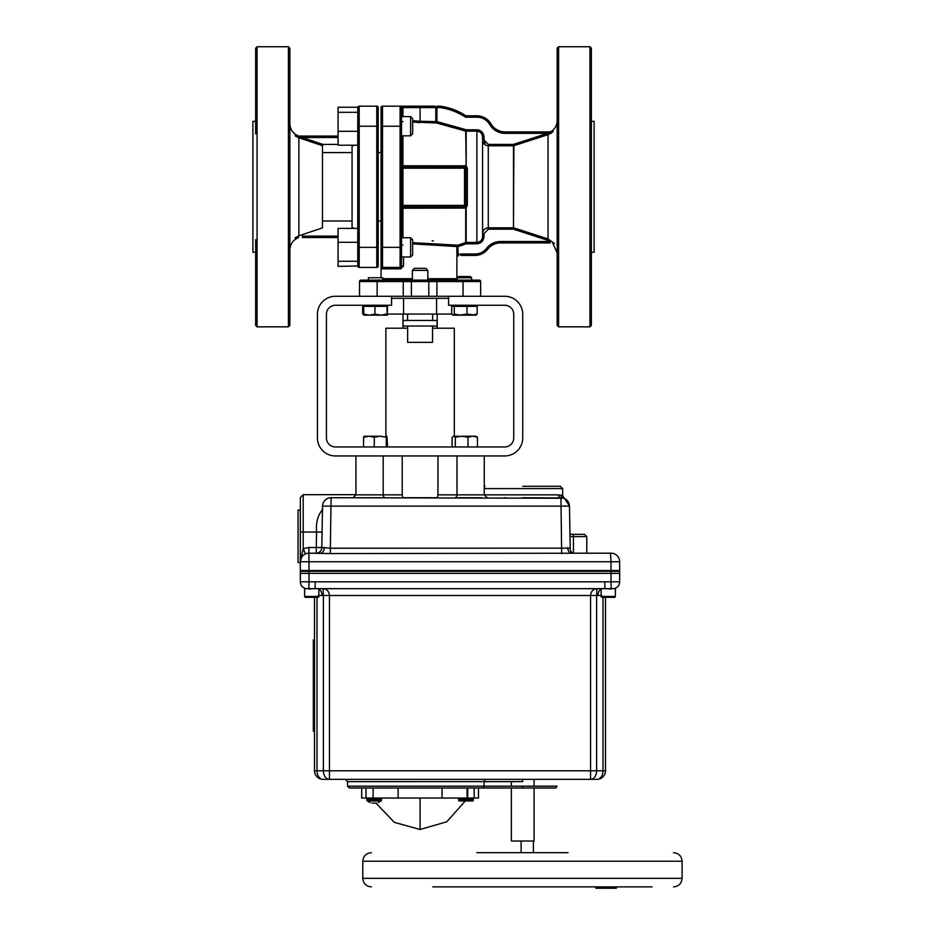 <?xml version="1.0" encoding="UTF-8"?>
<svg xmlns="http://www.w3.org/2000/svg" width="935" height="935" viewBox="0 0 935 935"><rect width="100%" height="100%" fill="white"/><g stroke="black" fill="none" stroke-linecap="round" stroke-linejoin="round"><path stroke-width="1.4" d="M482.472 135.972L482.589 137.129C482.308 133.565 480.415 131.578 476.885 131.169L466.179 131.169A1.426 1.391 -0 0 1 465.7 131.087L436.657 122.988L412.651 122.029L419.944 122.637L420.084 121.281L435.803 121.608L435.803 107.595L436.914 107.595L436.914 121.608L466.179 129.778L466.179 165.705L467.36 168.651L465.934 168.195L465.934 205.396L467.36 204.94L466.179 207.886L466.179 242.422A1.426 1.391 180 0 0 465.7 242.504L457.811 245.215L458.243 256.038A2.852 2.852 0 0 1 460.967 254.004L474.968 254.004A14.75 14.75 0 0 0 486.609 248.301A17.601 17.601 0 0 1 500.505 241.499L550.224 241.499L547.618 240.283L548.039 238.963L513.899 227.883L548.039 238.963L554.443 243.497L548.039 238.963L548.039 134.628L513.899 145.708L513.479 144.411L547.513 133.343L547.513 131.917L553.216 131.484L548.039 134.628L550.797 133.378M457.472 128.27L465.7 131.087L466.179 129.778L476.885 129.778C481.268 130.269 483.64 132.723 484.014 137.129L483.442 134.254M433.314 240.914L432.134 240.879M454.527 245.788L456.888 246.548L412.651 243.895M381.083 277.765L381.083 265.996L382.508 267.422A1.426 1.426 0 0 1 381.083 265.996L381.083 247.366C381.083 235.001 381.083 235.001 381.083 247.366C381.083 235.001 381.083 235.001 381.083 247.366L381.083 126.225C381.083 138.59 381.083 138.59 381.083 126.225C381.083 138.59 381.083 138.59 381.083 126.225L381.083 107.595A1.426 1.426 0 0 1 382.508 106.169L400.098 106.169A1.426 1.426 0 0 1 401.524 107.595L401.524 265.996L401.524 256.996L410.594 256.996L410.594 237.735L401.524 237.735M382.508 267.422L400.098 267.422A1.426 1.426 0 0 0 400.601 267.328A1.426 1.426 0 0 1 400.098 267.422L401.524 265.996L403.546 265.996L400.799 268.848L381.083 268.848L381.083 221.011L381.083 247.366L382.508 247.366L382.508 267.422A1.426 1.426 0 0 1 381.106 266.253M427.821 278.7L456.888 278.7A1.426 1.344 -90 0 0 457.273 279.694M412.358 270.367L414.404 268.31L425.764 268.31L427.821 270.367L412.358 270.367L412.358 280.126L403.266 280.126L479.223 280.126A1.426 1.426 0 0 1 480.648 281.552A1.426 1.426 0 0 0 479.223 280.126A1.426 1.426 0 0 1 480.648 281.552L436.914 281.552L436.914 296.278L428.791 296.278L428.791 281.552L411.388 281.552L411.388 296.278L428.791 296.278M382.754 280.126L382.754 277.765L368.39 277.765L368.39 280.126L360.957 280.126L403.266 280.126L403.266 281.552L359.531 281.552L359.531 296.278M427.821 270.367L427.821 280.126M412.405 280.126A1.426 1.017 90 0 0 411.388 281.552L411.388 296.278L391.578 296.278L391.578 305.266L335.42 305.266A8.976 8.976 0 0 0 326.432 314.242L326.432 437.966A8.976 8.976 0 0 0 335.42 446.953L504.76 446.953A8.976 8.976 0 0 0 513.736 437.966L513.736 314.242A8.976 8.976 0 0 0 504.76 305.266L448.601 305.266L448.601 296.278L436.914 296.278M480.648 296.278L480.648 281.552M360.957 280.126A1.426 1.426 0 0 0 359.531 281.552M412.651 242.656L457.811 245.215L465.7 242.504L466.179 243.813L458.243 246.548M456.888 278.7L456.888 246.548A1.426 1.332 107.7 0 1 457.811 245.215M381.083 186.79L381.083 152.58M381.083 107.595A1.426 1.426 0 0 1 382.508 106.169L382.508 126.225L381.083 126.225M401.524 126.225L382.508 126.225L382.508 247.366L400.098 247.366L400.098 106.169L402.95 106.169L400.098 106.169M401.524 265.996A1.426 1.426 0 0 1 400.098 267.422L401.524 265.996A1.426 1.426 0 0 1 400.098 267.422L400.098 247.366L401.524 247.366M401.524 107.595L402.95 107.595L402.95 106.169L434.682 106.169A1.426 1.11 90 0 1 435.803 107.595L436.914 107.595L436.914 106.169L440.058 106.169A1.426 1.426 0 0 1 440.256 106.181A1.426 1.426 0 0 0 440.058 106.169L436.914 106.169M435.803 121.608A1.426 1.11 -93.7 0 0 436.657 122.988L436.914 121.608L435.803 121.608M412.651 120.673L420.084 121.281L420.084 107.595L402.95 107.595L402.95 116.594M410.594 116.594L412.651 118.651L412.651 133.798L410.594 135.844L410.594 116.594L401.524 116.594M410.594 237.735L412.651 239.792L412.651 254.939L410.594 256.996M401.524 168.195L402.95 168.195L402.938 165.775L401.524 165.343A1.426 1.426 0 0 0 402.95 166.769L464.508 166.769A1.426 1.426 0 0 1 465.934 168.195L464.508 168.195L465.256 165.577L465.934 168.195M466.179 242.422L476.885 242.422C480.403 242.013 482.308 240.026 482.589 236.461L484.014 236.461C483.629 240.879 481.256 243.334 476.885 243.813L466.179 243.813L466.179 242.422A1.426 1.391 180 0 0 465.7 242.504L465.7 208.096L401.524 208.248A1.426 1.426 0 0 1 402.95 206.822L402.95 205.396L465.934 205.396L467.114 206.062M401.524 120.334A1.426 1.356 180 0 0 402.938 121.69M402.938 245.064A1.426 1.216 -0 0 0 401.524 246.279M464.987 207.757L464.508 206.822A1.426 1.426 0 0 0 465.934 205.396A1.426 1.426 0 0 1 464.508 206.822L402.95 206.822L402.938 237.735M467.114 167.517L465.817 167.622M466.179 165.705L465.7 131.087M482.589 236.461L482.589 137.129L484.014 137.129L484.014 139.946L488.28 144.411L513.479 144.411L513.479 145.778A1.426 1.356 180 0 0 513.899 145.708L513.479 229.18L488.28 229.18L484.014 233.645L484.014 236.461M482.589 221.011L482.589 233.645C482.892 230.139 484.786 228.198 488.28 227.813L513.479 227.813L513.479 145.778L488.28 145.778C484.798 145.404 482.892 143.452 482.589 139.946L484.014 139.946M465.256 208.014L465.817 205.969M402.938 135.844L402.938 165.775L464.987 165.834M464.812 116.758A61.172 61.172 0 0 0 440.058 107.595L440.256 106.181A62.598 62.598 0 0 1 465.583 115.566L464.812 116.758A2.852 2.852 0 0 0 466.355 117.214L466.355 115.788L476.885 115.788A16.351 16.351 0 0 1 490.98 123.852A16.351 16.351 0 0 0 505.075 131.917L547.63 131.917L547.513 133.343L505.075 133.343A17.777 17.777 0 0 1 489.753 124.577A14.925 14.925 0 0 0 476.885 117.214L466.355 117.214L476.885 117.214L476.885 115.788L466.355 115.788A1.426 1.426 0 0 1 465.583 115.566A1.426 1.426 0 0 0 466.355 115.788M551.183 132.571A1.426 0.631 -90 0 1 551.72 131.917L553.216 131.484C550.306 131.777 550.306 131.777 553.216 131.484L547.618 133.331L548.039 134.628M550.808 133.366L553.088 131.613M557.167 325.415L557.167 48.176L558.592 46.75L558.592 326.841L557.167 325.415M589.95 46.75L591.376 48.176L591.376 325.415L589.95 326.841L589.95 46.75L558.592 46.75M591.376 252.251L594.122 252.251L594.122 121.34L591.376 121.34M255.641 121.34L252.906 121.34L252.906 252.251L255.641 252.251M255.641 133.904L255.641 48.176L257.067 46.75L257.067 326.841L255.641 325.415L255.641 239.687M289.85 186.79L289.85 325.415L288.424 326.841L288.424 46.75L289.85 48.176L289.85 239.687M289.85 114.058L289.85 133.904M304.681 139.724L322.481 145.708L298.861 137.772L295.051 135.75C299.469 136.066 299.469 136.066 295.051 135.75L296.851 136.907M299.095 136.066L298.616 135.996C293.087 133.752 290.166 129.649 289.85 123.689M297.049 136.592L295.051 135.75L297.049 136.592A1.426 0.619 90 0 0 296.57 136.066L296.746 136.066M297.096 136.066L338.073 136.066M316.252 229.987L298.861 235.819L322.481 227.883L322.481 145.708L322.914 144.411L338.073 144.411M298.955 136.066L299.118 136.977L302.391 137.492L299.118 136.977L298.861 137.772L298.861 235.819L295.051 237.841C299.469 237.525 299.469 237.525 295.051 237.841M357.778 114.491L357.778 126.225L359.204 126.225L359.204 267.422A1.426 1.426 0 0 1 357.778 265.996L338.073 266.346L338.073 242.282L357.778 242.282L357.778 107.245L338.073 107.245L338.073 112.329L357.778 112.329M354.529 145.206L352.074 145.778L352.074 227.813L354.529 228.385M357.778 131.309L338.073 131.309L338.073 145.206L357.778 145.206M338.073 131.309L338.073 112.329M357.778 111.756L357.778 107.595A1.426 1.426 0 0 1 359.204 106.169L376.782 106.169A1.426 1.426 0 0 1 378.208 107.595L378.208 126.225C378.208 113.86 378.208 113.86 378.208 126.225L378.208 107.595M359.204 106.169L359.204 126.225L378.208 126.225L378.208 265.996A1.426 1.426 0 0 1 376.782 267.422L376.782 106.169M378.208 126.225L378.208 152.58L382.508 152.58M376.782 267.422A1.426 1.426 0 0 0 378.208 265.996A1.426 1.426 0 0 1 376.782 267.422L359.204 267.422A1.426 1.426 0 0 1 357.778 265.996L357.778 242.282M359.204 267.422A1.426 1.426 0 0 1 357.778 265.996L357.778 261.835M338.073 261.262L357.778 261.262M338.073 242.282L338.073 228.385L357.778 228.385M357.778 259.1L357.778 247.366L378.208 247.366M353.196 227.93L352.074 227.813M353.196 145.661L354.283 145.322M302.391 136.066L302.391 137.492L322.914 144.411M297.762 237.642L298.627 237.595C293.087 239.839 290.166 243.941 289.85 249.902M557.167 120.603C557.015 125.383 554.946 129.088 550.937 131.706L547.63 131.917M489.753 124.577L490.98 123.852A16.351 16.351 0 0 0 476.885 115.788M436.914 107.595L440.058 107.595L440.058 106.169M485.242 143.078L484.318 141.629M481.957 131.975L480.882 131.052M479.643 130.362L478.299 129.93M482.694 141.08L483.009 142.155M483.115 142.412L483.524 143.16M482.168 238.694L480.964 240.622M484.014 233.645L482.589 233.645L482.589 152.58M554.443 243.497C552.363 243.217 552.363 243.217 554.443 243.497C552.363 243.217 552.363 243.217 554.443 243.497M547.618 240.283L513.479 229.18L513.479 227.813A1.426 1.356 180 0 1 513.899 227.883M550.224 241.499L550.224 242.925L500.505 242.925A16.175 16.175 0 0 0 487.743 249.177A16.175 16.175 0 0 1 474.968 255.43L460.967 255.43L474.968 255.43L474.968 254.004M460.967 255.43L460.967 254.004M402.985 328.208L402.985 314.067M432.636 320.448L432.636 314.067M407.543 320.448L407.543 314.067M437.101 326.023L403.067 326.023L403.067 320.448L437.101 320.448L437.101 326.023M432.543 326.023L432.543 342.35L407.637 342.35L407.637 326.023M448.601 298.323L391.578 298.323M451.722 314.067L387.534 314.067M338.073 237.525L302.391 237.525L302.391 236.099L338.073 236.099M448.601 296.278L504.76 296.278A17.964 17.964 0 0 1 522.723 314.242L522.723 437.966A17.964 17.964 0 0 1 504.76 455.941L335.42 455.941A17.964 17.964 0 0 1 317.444 437.966L317.444 314.242A17.964 17.964 0 0 1 335.42 296.278L391.578 296.278M454.305 436.376L454.305 328.208L432.543 328.208M407.637 328.208L385.875 328.208L385.875 436.224M363.575 446.953L363.575 437.253L368.928 436.224L364.112 436.259M381.889 436.224L364.229 436.224L363.575 437.253M459.81 436.318L454.749 436.668M454.305 436.224L458.243 436.224M452.108 446.953L452.108 437.253L453.72 436.224L455.322 437.253L461.656 436.224L467.991 437.253L472.713 436.224L477.446 437.253L475.833 436.224L461.656 436.224M455.322 446.953L455.322 437.253M467.991 446.953L467.991 437.253M477.446 446.953L477.446 437.253M476.534 436.435L472.713 436.224M374.269 446.953L374.269 437.253L380.276 436.224L386.272 437.253L386.926 436.224L387.569 446.953M368.928 436.224L374.269 437.253M386.272 446.953L386.272 437.253M386.938 306.341L387.23 315.142L380.954 315.142L387.23 315.142L387.534 306.341L363.61 306.341L363.902 315.142L380.954 315.142L374.97 314.102L369.29 315.142L363.61 314.102L363.844 315.072M374.97 306.341L374.97 314.102M386.938 314.102L380.954 315.142M475.728 314.102L476.114 315.142L466.997 314.102L459.202 315.142M476.114 315.142L472.093 315.142C477.399 315.142 477.399 315.142 472.093 315.142L477.189 314.102L477.189 306.341L466.997 306.341L466.997 314.102M452.785 315.142L451.722 314.102L451.722 306.341L454.27 306.341L454.27 314.102L452.785 315.142L472.093 315.142M454.27 306.341L466.997 306.341M460.628 315.142L454.27 314.102M470.399 276.526L471.637 277.765L470.399 276.526L458.512 276.526L457.273 277.765L457.273 280.126M471.637 277.765L471.637 280.126L471.637 277.765L457.273 277.765M364.229 315.142L363.668 314.476M387.02 314.616L382.427 315.072M385.325 314.102L386.915 315.142L387.476 314.476M383.63 315.142L387.593 314.943M363.61 306.341L362.64 306.341L362.64 314.102M614.657 597.325L615.37 596.612L601.147 596.612L601.86 597.325L614.657 597.325L615.37 596.46M318.87 588.664L318.87 596.46L304.623 596.46L304.623 588.664L323.054 588.664L323.381 595.501L323.054 588.664L596.951 588.664C593.082 589.062 590.955 591.341 590.569 595.501L596.624 595.501L596.951 588.664L601.135 588.664L596.951 588.664M349.386 788.006L482.939 788.006L484.038 786.183L347.551 786.183L349.386 788.006L361.693 788.006L361.693 798.046L472.35 798.046A0.947 0.947 0 0 1 473.297 798.981L473.297 800.208L473.297 798.981L458.606 798.981A0.947 0.947 0 0 1 459.552 798.046M522.723 786.183L556.944 786.183A1.823 1.823 0 0 1 555.109 788.006L522.723 788.006L522.723 786.183L484.038 786.183L484.038 781.613L347.551 781.625L345.272 779.334M318.87 595.501L320.191 595.478M321.266 595.49L318.367 595.501M522.723 788.006L478.475 788.006L478.475 798.046L467.71 798.046L467.71 788.006M474.185 788.006L474.185 798.046L474.185 788.006L467.068 788.006L467.068 798.046L472.35 798.046M484.482 779.954L485.394 779.334L484.038 781.625L522.723 781.625L522.723 779.334M323.042 779.334A8.555 8.555 0 0 1 314.487 770.791L316.988 770.791A8.555 6.042 90 0 0 323.042 779.334L329.436 779.334A8.555 6.042 -90 0 1 323.381 770.791L316.988 770.791L316.988 597.325M323.054 588.664C326.923 589.062 329.05 591.341 329.436 595.501L329.436 770.791L323.381 770.791L323.381 595.501L590.569 595.501L590.569 770.791L329.436 770.791L329.436 779.334L596.962 779.334A8.555 8.555 0 0 0 605.518 770.791L605.518 597.325M314.487 639.926L313.342 639.926L314.487 639.926L314.487 597.325L314.487 770.791L314.487 731.158L313.342 731.158L314.487 731.158M314.487 725.689L314.487 645.395L313.342 645.395L313.342 725.689L314.487 725.689M318.87 589.097A6.837 4.839 -90 0 1 322.002 595.501L323.381 595.501M601.637 595.501L598.003 595.501A6.837 4.839 90 0 1 601.135 589.097M606.476 588.664L605.307 588.664L606.476 588.664M300.345 571.32L300.345 581.827L300.345 571.32L619.66 571.32L619.66 581.827A6.837 6.837 180 0 1 613.15 588.664L613.15 588.664M610.999 571.32L610.999 581.827L619.66 581.827M604.898 581.815L315.165 581.815L315.165 588.664L604.84 588.664L604.84 581.815L610.999 581.827L611.198 588.664M604.84 588.664L607.984 588.664M307.183 588.664L306.855 588.664A6.837 6.837 -0 0 1 300.345 581.827L309.006 581.827L308.819 588.664M596.962 779.334A8.555 6.042 -90 0 0 603.017 770.791L596.624 770.791A8.555 6.042 90 0 1 590.569 779.334L590.569 770.791L596.624 770.791L596.624 595.501L599.814 595.478M607.914 588.664L606.16 588.664M313.342 731.158L313.342 725.689L313.342 731.158M313.342 639.926L313.342 725.689M533.406 841.033L533.406 852.673M521.111 852.673L521.111 841.033M511.363 788.006L511.363 841.033L534.084 841.033L534.084 788.006M372.048 803.048L372.89 803.142M372.983 803.142L376.384 803.048M458.606 800.208A0.947 0.947 0 0 0 458.992 800.956L472.923 800.956A0.947 0.947 0 0 0 473.297 800.208L458.606 800.208L458.606 798.981M615.382 588.664L615.382 596.46L601.135 596.46L601.135 588.664L615.382 588.664M367.817 798.046A0.947 0.947 0 0 0 366.871 798.981L366.871 800.208A0.947 0.947 0 0 0 367.256 800.956L370.202 802.569L367.256 800.956L381.188 800.956A0.947 0.947 0 0 0 381.562 800.208L381.562 798.981A0.947 0.947 0 0 0 380.615 798.046M568.059 852.673L476.827 852.673M432.776 886.883L652.057 886.883M595.046 886.883L595.992 887.56L603.192 887.56L602.047 886.883M604.139 886.883L603.192 887.56L602.911 886.883M609.082 887.56L609.491 886.883L612.367 886.883L611.689 887.56L603.765 887.56M609.538 887.56L608.393 887.56L608.393 888.25L599.44 888.25L602.666 888.25L602.666 887.56M608.393 888.25L610.204 888.25M610.52 887.56L610.52 888.25L616.294 888.25L616.294 887.56L611.689 887.56L611.7 888.25L615.417 888.25L615.323 886.883L607.236 886.883M611.689 888.25L611.689 887.56M602.011 888.25L602.011 887.56M617.264 886.883L616.294 887.56M602.245 888.25L595.992 888.25L602.245 888.25M365.982 798.046L365.982 788.006L365.982 798.046M398.123 788.006L398.123 798.046M442.056 788.006L442.056 798.046M467.068 798.046L474.185 798.046M300.345 562.543L300.345 510.089L298.066 510.089L298.066 562.543L300.345 562.543M522.723 486.305L560.357 486.305L522.723 486.305M456.993 455.941L456.993 494.86L484.248 494.86L487.275 497.712M504.327 497.712L505.344 497.712M353.079 497.712L355.931 494.86L355.931 455.941L355.931 494.86L383.186 494.86L383.186 455.941M320.284 553.193A5.704 4.032 90 0 0 324.316 547.63L330.359 548.226L330.359 553.567L309.006 553.193L317.9 553.193L316.252 553.193L316.252 547.489L308.901 547.489L308.901 553.193L308.118 553.228L308.901 553.193A8.555 8.555 0 0 0 300.345 561.748L303.197 548.681L305.476 553.906M484.248 488.584L562.636 488.584L562.636 495.643L564.354 498.25L331.095 497.712A8.555 8.555 0 0 0 322.54 506.115L321.815 547.594A5.704 5.704 0 0 1 316.112 553.193M301.456 557.517L300.345 561.748L300.345 570.525L619.66 570.525L619.66 561.748A8.555 8.555 0 0 0 611.104 553.193A8.555 8.555 0 0 1 619.66 561.748L610.999 561.748L610.497 553.193L611.104 553.193L604.629 553.193L611.887 553.228M481.583 497.712L454.971 497.712A2.852 2.01 -90 0 0 456.993 494.86L437.954 494.86L437.288 497.712L402.892 497.712L402.225 494.86L402.892 497.712M437.954 494.86L437.954 455.941M402.225 455.941L402.225 494.86L383.186 494.86A2.852 2.01 -90 0 0 385.208 497.712L358.596 497.712M308.901 553.193L309.006 570.525L610.999 570.525L610.999 561.748L300.345 561.748L300.345 497.525L300.345 532.038L316.568 532.038L316.252 547.489L321.909 547.606M484.248 455.941L484.248 494.86L558.382 494.86A2.852 2.548 -90 0 0 560.93 497.712A8.555 8.555 0 0 1 569.473 506.115L570.221 548.962L569.473 506.115L322.54 506.115M602.105 553.193L330.359 553.567M331.095 497.712L330.359 548.226L570.175 548.144M570.198 548.67L570.175 547.594C569.824 550.727 571.203 552.597 574.324 553.193L606.02 553.193M322.084 532.144L316.568 532.038C315.831 522.642 317.877 515.091 322.715 509.376M308.901 547.489L303.197 548.681L303.197 494.685L300.345 497.525L300.345 499.722M300.345 500.038L300.345 510.089M567.697 547.63A5.704 4.032 -90 0 0 571.741 553.193M569.473 506.115A8.555 8.555 0 0 0 560.93 497.712L561.654 553.567M321.897 547.606L324.316 547.63M558.382 494.86L562.636 495.643M561.152 495.258A2.852 2.735 -74.9 0 0 563.15 498.004L522.723 497.712M573.447 534.317L584.504 534.317L569.964 534.317L573.447 534.317L573.447 553.111M376.279 497.712C371.955 497.712 371.955 497.712 376.279 497.712M318.858 596.612L318.157 597.325L305.348 597.325L304.635 596.612L318.858 596.46M309.006 573.377L309.006 570.525L300.345 570.525L300.345 573.377L619.66 573.377L619.66 570.525L610.999 570.525L610.999 573.377M382.754 278.7L412.358 278.7M463.035 280.126L463.035 296.278M436.914 280.126L436.914 281.552L428.791 281.552A1.426 1.017 90 0 0 427.774 280.126M403.266 296.278L403.266 281.552L411.388 281.552M377.132 296.278L377.132 280.126M403.546 256.996L403.546 265.996M420.084 106.169L420.084 107.595L435.803 107.595M464.508 206.822L464.508 168.195L402.95 168.195L402.95 205.396L401.524 205.396M467.36 168.651L467.36 204.94M476.885 243.813L476.885 129.778M488.28 229.18L488.28 144.411M338.073 137.492L302.391 137.492M505.075 133.343L505.075 131.917M440.256 106.181A62.598 62.598 0 0 1 465.583 115.566M487.743 249.177L486.609 248.301M500.505 242.925L500.505 241.499M436.598 314.067L436.598 298.323M403.581 314.067L403.581 298.323M315.165 581.815L309.006 581.827L309.006 571.32M603.017 597.325L603.017 770.791L605.518 770.791M366.871 800.208L381.562 800.208M366.871 798.981L381.562 798.981M682.094 861.217L682.094 878.327L362.78 878.327L362.78 861.217L682.094 861.217C681.592 856.028 678.74 853.176 673.551 852.673M375.964 803.107L394.383 822.391L420.084 829.485L420.084 798.046M373.1 788.006L373.1 798.046M586.783 553.193L586.783 536.596L570.011 536.596M410.594 135.844L401.524 135.844M589.95 326.841L558.592 326.841M322.481 152.58L352.074 152.58M257.067 326.841L288.424 326.841M257.067 46.75L288.424 46.75M322.481 221.011L352.074 221.011M378.208 221.011L382.508 221.011M552.83 243.287L557.167 252.988M437.194 328.208L437.194 314.067M363.902 305.266L363.902 306.341M387.242 305.266L387.242 306.341M476.125 305.266L476.125 306.341L476.125 305.266M452.785 305.266L452.785 306.341M347.551 786.183L347.551 781.625M307.638 588.664L310.256 589.179L307.638 588.664M305.733 588.594L306.049 588.664C302.508 587.788 300.602 585.544 300.345 581.909M609.749 589.179L612.367 588.664M613.956 588.664C617.497 587.788 619.402 585.544 619.66 581.909C619.402 585.544 617.497 587.788 613.956 588.664M511.363 786.183L511.363 781.625M534.084 786.183L534.084 779.334M378.231 802.569L381.188 800.956M305.348 597.325L304.635 596.46M682.094 878.327C681.592 883.528 678.74 886.368 673.551 886.883M362.78 878.327C363.283 883.528 366.134 886.368 371.335 886.883M362.78 861.217C363.283 856.028 366.134 853.176 371.335 852.673M420.084 829.485L446.813 821.76L465.303 800.956M562.636 488.584L560.357 486.305M300.345 561.748L300.544 559.925M355.931 494.685L303.197 494.685M484.248 486.469L485.09 486.305M566.762 500.015L567.755 501.113M564.354 498.25L569.473 505.94M586.783 536.596L584.504 534.317L586.783 536.596"/></g></svg>
